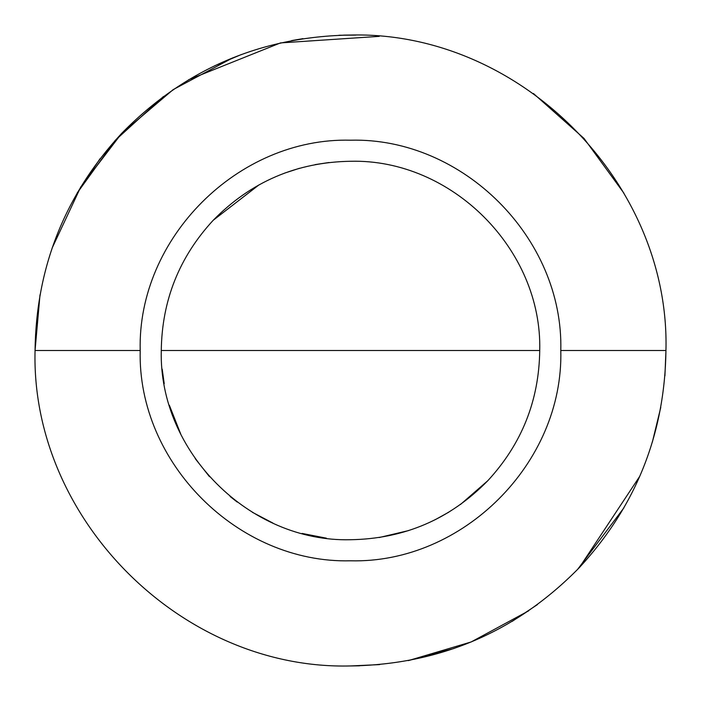 <?xml version="1.0" encoding="UTF-8"?>
<svg xmlns="http://www.w3.org/2000/svg" width="701" height="701" viewBox="0 0 701 701"><rect width="100%" height="100%" fill="white"/><g stroke="black" fill="none" stroke-linecap="round" stroke-linejoin="round"><path stroke-width="1.05" d="M100.015 158.75L77.11 193.125L115.262 140.331L163.447 96.493M188.665 79.721L280.505 42.91L379.223 36.364M533.426 93.505L584.029 138.439L623.89 193.125M623.89 507.875L577.501 569.536M528.607 610.86L471.09 641.985L408.403 660.587M359.525 665.819L350.5 665.95C181.936 670.296 30.704 519.064 35.05 350.5L40.001 294.823M214.821 65.719L241.433 54.503M291.546 40.605L302.955 38.651M338.907 35.26L355.714 35.094M537.457 604.577L512.08 621.428M453.976 648.495L408.262 660.614M379.679 664.601L350.5 665.95C440.228 664.504 516.506 631.732 579.315 567.644L639.829 476.189M343.595 35.129L350.5 35.05C519.064 30.704 670.296 181.936 665.95 350.5L664.925 375.876M660.789 407.316L652.359 442.094M52.198 247.909L80.79 186.904L121.685 133.356L173.217 89.579L232.907 57.789M487.756 480.755C450.077 519.196 404.328 538.85 350.5 539.726C249.39 542.329 158.671 451.61 161.274 350.5C161.949 300.44 179.263 257.022 213.244 220.245C250.923 181.804 296.672 162.15 350.5 161.274C451.61 158.671 542.329 249.39 539.726 350.5C539.051 400.56 521.737 443.978 487.756 480.755L460.452 504.501M350.5 161.274C451.61 158.671 542.329 249.39 539.726 350.5L161.274 350.5C161.949 300.44 179.263 257.022 213.244 220.245L259.019 184.862M284.746 173.068L299.537 168.266M315.117 164.612L329.041 162.501M326.394 538.184L302.078 533.426M272.943 523.095L252.378 512.3M237.201 502.056L230.112 496.483M209.494 476.689L195.202 458.612M180.744 434.103L169.388 405.318M164.218 383.71L162.194 369.147M448.868 512.142L435.102 519.756M408.604 530.578L379.197 537.536M140.2 350.5C137.3 238.13 238.13 137.3 350.5 140.2C462.87 137.3 563.7 238.13 560.8 350.5C563.7 462.87 462.87 563.7 350.5 560.8C238.13 563.7 137.3 462.87 140.2 350.5L35.05 350.5C36.163 267.046 65.044 194.659 121.685 133.356C184.494 69.268 260.772 36.496 350.5 35.05C519.064 30.704 670.296 181.936 665.95 350.5C664.837 433.954 635.956 506.341 579.315 567.644M560.8 350.5L665.95 350.5"/></g></svg>
